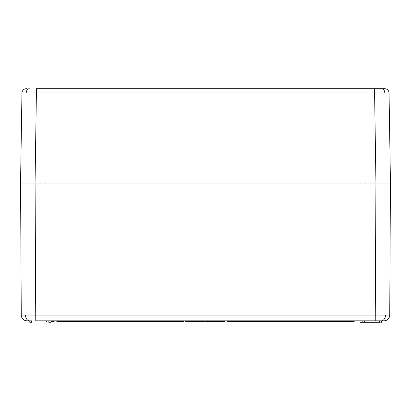 <?xml version="1.0" encoding="UTF-8"?>
<svg xmlns="http://www.w3.org/2000/svg" width="411" height="411" viewBox="0 0 411 411"><rect width="100%" height="100%" fill="white"/><g stroke="black" fill="none" stroke-linecap="round" stroke-linejoin="round"><path stroke-width="0.62" d="M379.569 320.821L379.548 322.27L360.154 322.27L381.721 322.132L381.891 320.821L360.524 320.821M381.578 322.27L381.742 320.965M362.168 320.821L362.163 322.27M360.154 322.27L359.99 320.965L360.01 322.132L360.647 322.132M50.846 322.27L48.817 322.27M48.817 322.132L50.353 322.132L48.817 322.132M29.279 322.132L29.109 320.821L29.279 322.132L29.916 322.132M31.431 320.821L27.064 320.821A5.8 5.8 0 0 1 21.259 315.052L389.741 315.052A5.8 5.8 0 0 1 383.936 320.821L375.233 320.821L381.105 320.965M46.684 322.132L46.52 320.821M48.837 322.27L48.837 320.965L29.258 320.965M50.99 322.132L51.01 320.965L50.373 320.965L51.154 320.821M48.832 320.965L50.373 320.965L48.832 320.821M364.48 320.821L364.316 322.132M375.233 320.821L35.767 320.821L35.074 183.018L375.947 183.018L374.534 88.73L384.686 88.73A4.351 4.351 0 0 1 389.037 93.009L390.45 183.018L375.947 183.018L375.233 320.821M390.429 183.018L389.741 315.052M21.259 315.052L20.571 183.018M362.183 322.27L360.75 322.27M31.431 320.965L31.452 322.27L30.018 322.27M183.743 320.821L183.743 321.546L56.816 321.546L56.816 320.821M354.184 320.821L354.184 321.546L227.257 321.546L227.257 320.821M185.587 320.821L185.587 321.546L188.284 321.546L188.284 320.821M188.284 321.546L188.562 321.546L188.562 320.821M188.562 321.546L193.211 321.546L193.211 320.821M193.119 321.546L193.119 320.821M190.93 321.546L190.93 320.821M193.771 320.821L193.771 321.546L193.864 320.821M193.864 321.546L194.141 321.546L194.141 320.821M198.359 321.546L198.79 321.546L198.79 320.821M194.141 321.546L198.421 321.546L198.421 320.821M196.304 321.546L196.304 320.821M199.443 320.821L199.443 321.546L201.025 321.546L201.025 320.821M201.025 321.546L204 321.546L204 320.821M200.28 321.546L200.28 320.821M200.188 321.546L200.188 320.821M199.535 321.546L199.535 320.821M204 321.546L204.277 321.546L204.277 320.821M206.872 320.821L206.872 321.546L205.49 321.546L205.49 320.821M206.872 321.546L213.391 321.546L213.391 320.821M211.598 321.546L211.598 320.821M209.651 321.546L209.651 320.821M207.966 321.546L207.966 320.821M206.137 321.546L206.137 320.821M213.484 320.821L213.484 321.546L214.881 321.546L214.881 320.821M214.881 321.546L222.783 321.546L222.783 320.821M220.99 321.546L220.99 320.821M219.042 321.546L219.042 320.821M217.357 321.546L217.357 320.821M216.263 321.546L216.263 320.821M215.528 321.546L215.528 320.821M187.899 321.546L187.899 320.821M205.623 321.546L205.022 321.546L205.022 320.821M222.783 321.546L224.827 321.546L224.827 320.821M222.849 321.546L222.849 320.821M51 321.546L54.149 321.546L54.149 320.821M53.964 321.546L53.964 320.821M384.686 88.73A4.351 4.351 0 0 1 389.037 93.009L21.963 93.009A4.351 4.351 0 0 1 26.314 88.73L27.08 88.73M21.963 93.009L20.55 183.018L35.053 183.018L36.466 88.73L383.92 88.73M29.618 183.018L23.812 183.018M381.382 183.018L387.188 183.018M381.387 320.821A5.8 4.105 -90 0 0 385.492 315.062M29.613 320.821A5.8 4.105 -90 0 1 25.508 315.062M51.092 321.546L51.092 320.837M26.212 92.984A4.351 3.077 -90 0 1 29.289 88.73M384.788 92.984A4.351 3.077 -90 0 0 381.711 88.73M365.733 182.833L366.001 183.018M45.267 182.833L44.999 183.018"/></g></svg>
